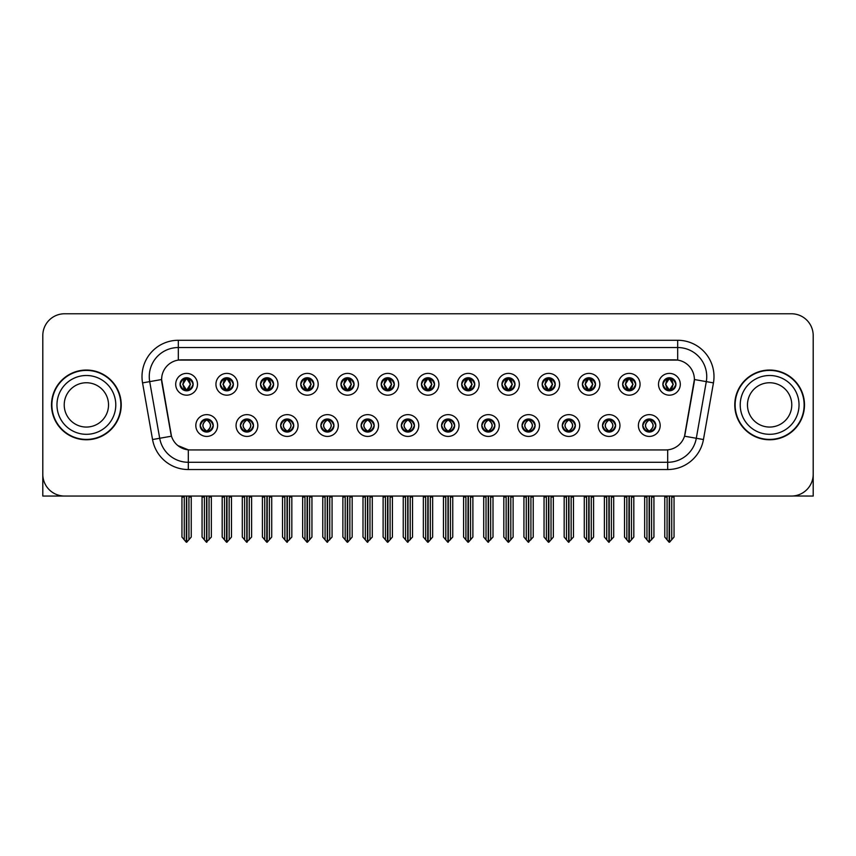 <?xml version="1.0" encoding="UTF-8"?>
<svg xmlns="http://www.w3.org/2000/svg" width="856" height="856" viewBox="0 0 856 856"><rect width="100%" height="100%" fill="white"/><g stroke="black" fill="none" stroke-linecap="round" stroke-linejoin="round"><path stroke-width="1.28" d="M401.346 425.528A6.538 6.538 0 0 0 407.884 432.066A6.538 6.538 0 0 0 414.422 425.528A6.538 6.538 0 0 0 407.884 418.991A6.538 6.538 0 0 0 401.346 425.528L401.411 425.528C402.641 429.049 404.342 430.814 406.504 430.814L407.274 430.814C402.951 427.294 402.951 423.774 407.274 420.253L406.504 420.253C404.385 420.21 402.684 421.965 401.411 425.528M396.991 425.528A10.893 10.893 0 0 0 407.884 436.421A10.893 10.893 0 0 0 418.777 425.528A10.893 10.893 0 0 0 407.884 414.636A10.893 10.893 0 0 0 396.991 425.528M441.578 425.528A6.538 6.538 0 0 0 448.116 432.066A6.538 6.538 0 0 0 454.654 425.528A6.538 6.538 0 0 0 448.116 418.991A6.538 6.538 0 0 0 441.578 425.528L441.643 425.528C442.884 429.049 444.574 430.814 446.736 430.814L447.506 430.814C443.183 427.294 443.183 423.774 447.506 420.253L446.736 420.253C444.617 420.21 442.916 421.965 441.643 425.528M437.223 425.528A10.893 10.893 0 0 0 448.116 436.421A10.893 10.893 0 0 0 459.009 425.528A10.893 10.893 0 0 0 448.116 414.636A10.893 10.893 0 0 0 437.223 425.528M481.81 425.528A6.538 6.538 0 0 0 488.348 432.066A6.538 6.538 0 0 0 494.886 425.528A6.538 6.538 0 0 0 488.348 418.991A6.538 6.538 0 0 0 481.81 425.528L481.875 425.528C483.116 429.049 484.817 430.814 486.968 430.814L487.749 430.814C483.415 427.294 483.415 423.774 487.749 420.253L486.968 420.253C484.849 420.21 483.148 421.965 481.875 425.528M477.455 425.528A10.893 10.893 0 0 0 488.348 436.421A10.893 10.893 0 0 0 499.241 425.528A10.893 10.893 0 0 0 488.348 414.636A10.893 10.893 0 0 0 477.455 425.528M260.524 384.28A6.538 6.538 0 0 0 267.061 390.817A6.538 6.538 0 0 0 273.599 384.28A6.538 6.538 0 0 0 267.061 377.742A6.538 6.538 0 0 0 260.524 384.28L260.588 384.28C261.947 387.929 263.637 389.694 265.681 389.555L265.232 390.561M256.169 384.28A10.893 10.893 0 0 0 267.061 395.172A10.893 10.893 0 0 0 277.954 384.28A10.893 10.893 0 0 0 267.061 373.387A10.893 10.893 0 0 0 256.169 384.28M381.23 384.28A6.538 6.538 0 0 0 387.768 390.817A6.538 6.538 0 0 0 394.306 384.28A6.538 6.538 0 0 0 387.768 377.742A6.538 6.538 0 0 0 381.23 384.28L381.295 384.28C382.643 387.929 384.344 389.694 386.388 389.555L385.938 390.561M376.875 384.28A10.893 10.893 0 0 0 387.768 395.172A10.893 10.893 0 0 0 398.661 384.28A10.893 10.893 0 0 0 387.768 373.387A10.893 10.893 0 0 0 376.875 384.28M200.176 425.528A6.538 6.538 0 0 0 206.713 432.066A6.538 6.538 0 0 0 213.251 425.528A6.538 6.538 0 0 0 206.713 418.991A6.538 6.538 0 0 0 200.176 425.528L200.24 425.528C201.481 429.049 203.172 430.814 205.333 430.814L206.103 430.814C201.781 427.294 201.781 423.774 206.103 420.253L205.333 420.253C203.214 420.21 201.513 421.965 200.24 425.528M195.821 425.528A10.893 10.893 0 0 0 206.713 436.421A10.893 10.893 0 0 0 217.606 425.528A10.893 10.893 0 0 0 206.713 414.636A10.893 10.893 0 0 0 195.821 425.528M340.998 384.28A6.538 6.538 0 0 0 347.536 390.817A6.538 6.538 0 0 0 354.063 384.28A6.538 6.538 0 0 0 347.536 377.742A6.538 6.538 0 0 0 340.998 384.28L341.052 384.28C342.411 387.929 344.112 389.694 346.145 389.555L345.706 390.561M336.643 384.28A10.893 10.893 0 0 0 347.536 395.172A10.893 10.893 0 0 0 358.429 384.28A10.893 10.893 0 0 0 347.536 373.387A10.893 10.893 0 0 0 336.643 384.28M220.292 384.28A6.538 6.538 0 0 0 226.829 390.817A6.538 6.538 0 0 0 233.367 384.28A6.538 6.538 0 0 0 226.829 377.742A6.538 6.538 0 0 0 220.292 384.28L220.356 384.28C221.704 387.929 223.405 389.694 225.449 389.555L225 390.561M215.937 384.28A10.893 10.893 0 0 0 226.829 395.172A10.893 10.893 0 0 0 237.722 384.28A10.893 10.893 0 0 0 226.829 373.387A10.893 10.893 0 0 0 215.937 384.28M602.517 425.528A6.538 6.538 0 0 0 609.055 432.066A6.538 6.538 0 0 0 615.592 425.528A6.538 6.538 0 0 0 609.055 418.991A6.538 6.538 0 0 0 602.517 425.528L602.581 425.528C603.812 429.049 605.513 430.814 607.674 430.814L608.445 430.814C604.122 427.294 604.122 423.774 608.445 420.253L607.674 420.253C605.556 420.21 603.855 421.965 602.581 425.528M598.162 425.528A10.893 10.893 0 0 0 609.055 436.421A10.893 10.893 0 0 0 619.947 425.528A10.893 10.893 0 0 0 609.055 414.636A10.893 10.893 0 0 0 598.162 425.528M542.169 384.28A6.538 6.538 0 0 0 548.707 390.817A6.538 6.538 0 0 0 555.234 384.28A6.538 6.538 0 0 0 548.707 377.742A6.538 6.538 0 0 0 542.169 384.28L542.223 384.28C543.581 387.929 545.272 389.694 547.316 389.555L546.877 390.561M537.803 384.28A10.893 10.893 0 0 0 548.707 395.172A10.893 10.893 0 0 0 559.599 384.28A10.893 10.893 0 0 0 548.707 373.387A10.893 10.893 0 0 0 537.803 384.28M280.65 425.528A6.538 6.538 0 0 0 287.177 432.066A6.538 6.538 0 0 0 293.715 425.528A6.538 6.538 0 0 0 287.177 418.991A6.538 6.538 0 0 0 280.65 425.528L280.704 425.528C281.945 429.049 283.646 430.814 285.797 430.814L286.578 430.814C282.245 427.294 282.245 423.774 286.578 420.253L285.797 420.253C283.678 420.21 281.988 421.965 280.704 425.528M276.285 425.528A10.893 10.893 0 0 0 287.177 436.421A10.893 10.893 0 0 0 298.07 425.528A10.893 10.893 0 0 0 287.177 414.636A10.893 10.893 0 0 0 276.285 425.528M622.633 384.28A6.538 6.538 0 0 0 629.171 390.817A6.538 6.538 0 0 0 635.708 384.28A6.538 6.538 0 0 0 629.171 377.742A6.538 6.538 0 0 0 622.633 384.28L622.697 384.28C624.045 387.929 625.747 389.694 627.79 389.555L627.341 390.561M618.278 384.28A10.893 10.893 0 0 0 629.171 395.172A10.893 10.893 0 0 0 640.063 384.28A10.893 10.893 0 0 0 629.171 373.387A10.893 10.893 0 0 0 618.278 384.28M300.766 384.28A6.538 6.538 0 0 0 307.293 390.817A6.538 6.538 0 0 0 313.831 384.28A6.538 6.538 0 0 0 307.293 377.742A6.538 6.538 0 0 0 300.766 384.28L300.82 384.28C302.179 387.929 303.869 389.694 305.913 389.555L305.474 390.561M296.401 384.28A10.893 10.893 0 0 0 307.293 395.172A10.893 10.893 0 0 0 318.197 384.28A10.893 10.893 0 0 0 307.293 373.387A10.893 10.893 0 0 0 296.401 384.28M501.937 384.28A6.538 6.538 0 0 0 508.464 390.817A6.538 6.538 0 0 0 515.002 384.28A6.538 6.538 0 0 0 508.464 377.742A6.538 6.538 0 0 0 501.937 384.28L501.99 384.28C503.349 387.929 505.04 389.694 507.084 389.555L506.645 390.561M497.571 384.28A10.893 10.893 0 0 0 508.464 395.172A10.893 10.893 0 0 0 519.357 384.28A10.893 10.893 0 0 0 508.464 373.387A10.893 10.893 0 0 0 497.571 384.28M240.408 425.528A6.538 6.538 0 0 0 246.945 432.066A6.538 6.538 0 0 0 253.483 425.528A6.538 6.538 0 0 0 246.945 418.991A6.538 6.538 0 0 0 240.408 425.528L240.472 425.528C241.713 429.049 243.404 430.814 245.565 430.814L246.335 430.814C242.013 427.294 242.013 423.774 246.335 420.253L245.565 420.253C243.446 420.21 241.745 421.965 240.472 425.528M236.053 425.528A10.893 10.893 0 0 0 246.945 436.421A10.893 10.893 0 0 0 257.838 425.528A10.893 10.893 0 0 0 246.945 414.636A10.893 10.893 0 0 0 236.053 425.528M421.462 384.28A6.538 6.538 0 0 0 428 390.817A6.538 6.538 0 0 0 434.538 384.28A6.538 6.538 0 0 0 428 377.742A6.538 6.538 0 0 0 421.462 384.28L421.526 384.28C422.875 387.929 424.576 389.694 426.62 389.555L426.17 390.561M417.107 384.28A10.893 10.893 0 0 0 428 395.172A10.893 10.893 0 0 0 438.893 384.28A10.893 10.893 0 0 0 428 373.387A10.893 10.893 0 0 0 417.107 384.28M361.114 425.528A6.538 6.538 0 0 0 367.652 432.066A6.538 6.538 0 0 0 374.19 425.528A6.538 6.538 0 0 0 367.652 418.991A6.538 6.538 0 0 0 361.114 425.528L361.168 425.528C362.409 429.049 364.11 430.814 366.272 430.814L367.042 430.814C362.719 427.294 362.719 423.774 367.042 420.253L366.272 420.253C364.153 420.21 362.452 421.965 361.168 425.528M356.759 425.528A10.893 10.893 0 0 0 367.652 436.421A10.893 10.893 0 0 0 378.545 425.528A10.893 10.893 0 0 0 367.652 414.636A10.893 10.893 0 0 0 356.759 425.528M461.694 384.28A6.538 6.538 0 0 0 468.232 390.817A6.538 6.538 0 0 0 474.77 384.28A6.538 6.538 0 0 0 468.232 377.742A6.538 6.538 0 0 0 461.694 384.28L461.759 384.28C463.107 387.929 464.808 389.694 466.852 389.555L466.402 390.561M457.339 384.28A10.893 10.893 0 0 0 468.232 395.172A10.893 10.893 0 0 0 479.125 384.28A10.893 10.893 0 0 0 468.232 373.387A10.893 10.893 0 0 0 457.339 384.28M582.401 384.28A6.538 6.538 0 0 0 588.939 390.817A6.538 6.538 0 0 0 595.476 384.28A6.538 6.538 0 0 0 588.939 377.742A6.538 6.538 0 0 0 582.401 384.28L582.465 384.28C583.813 387.929 585.515 389.694 587.548 389.555L587.109 390.561M578.046 384.28A10.893 10.893 0 0 0 588.939 395.172A10.893 10.893 0 0 0 599.831 384.28A10.893 10.893 0 0 0 588.939 373.387A10.893 10.893 0 0 0 578.046 384.28M320.882 425.528A6.538 6.538 0 0 0 327.42 432.066A6.538 6.538 0 0 0 333.947 425.528A6.538 6.538 0 0 0 327.42 418.991A6.538 6.538 0 0 0 320.882 425.528L320.936 425.528C322.177 429.049 323.878 430.814 326.029 430.814L326.81 430.814C322.487 427.294 322.487 423.774 326.81 420.253L326.029 420.253C323.91 420.21 322.22 421.965 320.936 425.528M316.517 425.528A10.893 10.893 0 0 0 327.42 436.421A10.893 10.893 0 0 0 338.313 425.528A10.893 10.893 0 0 0 327.42 414.636A10.893 10.893 0 0 0 316.517 425.528M662.865 384.28A6.538 6.538 0 0 0 669.403 390.817A6.538 6.538 0 0 0 675.94 384.28A6.538 6.538 0 0 0 669.403 377.742A6.538 6.538 0 0 0 662.865 384.28L662.929 384.28C664.277 387.929 665.979 389.694 668.022 389.555L667.573 390.561M658.51 384.28A10.893 10.893 0 0 0 669.403 395.172A10.893 10.893 0 0 0 680.295 384.28A10.893 10.893 0 0 0 669.403 373.387A10.893 10.893 0 0 0 658.51 384.28M522.053 425.528A6.538 6.538 0 0 0 528.58 432.066A6.538 6.538 0 0 0 535.118 425.528A6.538 6.538 0 0 0 528.58 418.991A6.538 6.538 0 0 0 522.053 425.528L522.106 425.528C523.348 429.049 525.049 430.814 527.2 430.814L527.981 430.814C523.658 427.294 523.658 423.774 527.981 420.253L527.2 420.253C525.081 420.21 523.39 421.965 522.106 425.528M517.687 425.528A10.893 10.893 0 0 0 528.58 436.421A10.893 10.893 0 0 0 539.483 425.528A10.893 10.893 0 0 0 528.58 414.636A10.893 10.893 0 0 0 517.687 425.528M562.285 425.528A6.538 6.538 0 0 0 568.823 432.066A6.538 6.538 0 0 0 575.35 425.528A6.538 6.538 0 0 0 568.823 418.991A6.538 6.538 0 0 0 562.285 425.528L562.338 425.528C563.58 429.049 565.281 430.814 567.442 430.814L568.213 430.814C563.89 427.294 563.89 423.774 568.213 420.253L567.442 420.253C565.324 420.21 563.623 421.965 562.338 425.528M557.93 425.528A10.893 10.893 0 0 0 568.823 436.421A10.893 10.893 0 0 0 579.715 425.528A10.893 10.893 0 0 0 568.823 414.636A10.893 10.893 0 0 0 557.93 425.528M180.06 384.28A6.538 6.538 0 0 0 186.597 390.817A6.538 6.538 0 0 0 193.135 384.28A6.538 6.538 0 0 0 186.597 377.742A6.538 6.538 0 0 0 180.06 384.28L180.124 384.28C181.472 387.929 183.173 389.694 185.217 389.555L184.768 390.561M175.705 384.28A10.893 10.893 0 0 0 186.597 395.172A10.893 10.893 0 0 0 197.49 384.28A10.893 10.893 0 0 0 186.597 373.387A10.893 10.893 0 0 0 175.705 384.28M642.749 425.528A6.538 6.538 0 0 0 649.287 432.066A6.538 6.538 0 0 0 655.824 425.528A6.538 6.538 0 0 0 649.287 418.991A6.538 6.538 0 0 0 642.749 425.528L642.813 425.528C644.054 429.049 645.745 430.814 647.906 430.814L648.677 430.814C644.354 427.294 644.354 423.774 648.677 420.253L647.906 420.253C645.788 420.21 644.087 421.965 642.813 425.528M638.394 425.528A10.893 10.893 0 0 0 649.287 436.421A10.893 10.893 0 0 0 660.179 425.528A10.893 10.893 0 0 0 649.287 414.636A10.893 10.893 0 0 0 638.394 425.528M161.613 379.486A19.613 19.613 0 0 0 161.912 382.889L170.879 433.725A19.613 19.613 0 0 0 190.182 449.935L665.818 449.935A19.613 19.613 0 0 0 685.121 433.725L694.088 382.889A19.613 19.613 0 0 0 674.774 359.873L181.226 359.873A19.613 19.613 0 0 0 161.613 379.486L161.827 376.587M792.87 495.999L813.2 496.052L813.2 335.552A21.785 21.785 0 0 0 791.415 313.767L64.585 313.767A21.785 21.785 0 0 0 42.8 335.552L42.8 496.052L109.611 496.052M746.389 496.052L792.87 496.052M51.51 404.909A34.861 34.861 0 0 0 86.37 439.77A34.861 34.861 0 0 0 121.231 404.909A34.861 34.861 0 0 0 86.37 370.049A34.861 34.861 0 0 0 51.51 404.909M734.769 404.909A34.861 34.861 0 0 0 769.63 439.77A34.861 34.861 0 0 0 804.49 404.909A34.861 34.861 0 0 0 769.63 370.049A34.861 34.861 0 0 0 734.769 404.909M178.316 340.271L178.316 360.098L677.685 360.098L677.685 347.536A29.05 29.05 0 0 1 706.296 381.626L696.303 438.272A29.05 29.05 0 0 1 667.691 462.283L188.309 462.283A29.05 29.05 0 0 1 159.698 438.272L149.704 381.626A29.05 29.05 0 0 1 178.316 347.536L677.685 347.536L677.685 340.271A36.316 36.316 0 0 1 713.444 382.889L703.45 439.535A36.316 36.316 0 0 1 667.691 469.537L188.309 469.537A36.316 36.316 0 0 1 152.55 439.535L142.556 382.889A36.316 36.316 0 0 1 178.316 340.271L677.685 340.271M665.818 449.935L190.182 449.935M188.309 469.537L188.309 449.839L177.834 445.559M706.296 381.626L694.387 379.529L684.522 436.196L696.303 438.272L706.296 381.626L713.444 382.889M152.55 439.535L171.478 436.196L161.613 379.529L149.704 381.626A29.05 29.05 0 0 1 149.265 376.587M685.121 433.725L685.003 434.345M170.997 434.345L170.879 433.725M791.415 313.767L64.585 313.767M42.8 335.552L42.8 474.267A21.785 21.785 0 0 0 64.585 496.052L791.415 496.052A21.785 21.785 0 0 0 813.2 474.267L813.2 335.552M650.41 431.97L649.897 430.814L650.667 430.814C652.786 430.857 654.487 429.091 655.76 425.518C654.519 422.008 652.818 420.253 650.667 420.253L651.116 419.258M650.41 419.087L649.897 420.253L650.667 420.253M648.891 430.814L648.345 432.002L648.902 430.814C644.301 427.294 644.301 423.774 648.902 420.253L648.345 419.065L648.902 420.253C644.461 423.774 644.461 427.294 648.891 430.814M648.677 420.253L648.163 419.087M649.897 420.253L650.228 419.065L649.672 420.253C654.273 423.774 654.273 427.294 649.672 430.814L650.218 432.002L649.683 430.814C654.112 427.294 654.112 423.774 649.683 420.253L649.897 420.253C654.219 423.774 654.219 427.294 649.897 430.814L649.897 430.814M644.643 496.052L644.643 497.069L646.965 497.069L646.965 539.826L648.987 542.233L653.931 537.054L653.931 497.069L651.609 497.069L651.609 539.826M649.437 496.052L649.437 542.233M649.137 542.233L649.137 496.052M644.643 497.069L644.643 537.054L646.965 539.826M664.759 496.052L664.759 497.069L667.081 497.069L667.081 539.826L669.103 542.233L669.264 496.052M669.553 496.052L669.553 542.233L674.047 537.054L674.047 497.069L671.725 497.069L671.725 539.826M664.759 497.069L664.759 537.054L667.081 539.826M668.279 390.721L668.793 389.555L668.022 389.555M668.279 377.838L668.793 379.005L668.022 379.005C665.915 378.962 664.213 380.727 662.929 384.28M675.94 384.28L675.876 384.28C674.624 380.77 672.923 379.005 670.783 379.005L670.013 379.005L673.308 384.28L670.013 389.555L671.232 390.561M675.876 384.28C674.571 387.864 672.87 389.63 670.783 389.555M668.793 389.555L665.626 384.28L669.007 379.005C664.952 379.144 664.823 388.881 669.018 389.555L665.497 384.28L668.793 379.005M669.799 379.005L670.344 377.806L669.788 379.005C673.854 379.144 673.982 388.881 669.788 389.555L670.334 390.753L669.799 389.555L673.18 384.28L669.799 379.005M610.178 431.97L609.665 430.814L610.435 430.814C612.554 430.857 614.255 429.091 615.528 425.518C614.287 422.008 612.586 420.253 610.435 420.253L610.874 419.258M610.178 419.087L609.665 420.253L610.435 420.253M608.659 430.814L608.113 432.002L608.67 430.814C604.068 427.294 604.068 423.774 608.67 420.253L608.113 419.065L608.67 420.253C604.218 423.774 604.218 427.294 608.659 430.814M608.445 420.253L607.931 419.087M609.665 420.253L609.986 419.065L609.44 420.253C614.041 423.774 614.041 427.294 609.44 430.814L609.986 432.002L609.451 430.814C613.88 427.294 613.88 423.774 609.451 420.253L609.665 420.253C613.987 423.774 613.987 427.294 609.665 430.814L609.665 430.814M604.4 496.052L604.4 497.069L606.733 497.069L606.733 539.826L608.755 542.233L613.698 537.054L613.698 497.069L611.377 497.069L611.377 539.826M609.194 496.052L609.194 542.233M608.905 542.233L608.905 496.052M604.4 497.069L604.4 537.054L606.733 539.826M569.946 431.97L569.422 430.814L570.203 430.814C572.322 430.857 574.023 429.091 575.296 425.518C574.044 422.008 572.354 420.253 570.203 420.253L570.642 419.258M569.946 419.087L569.422 420.253L570.203 420.253M568.427 430.814L567.881 432.002L568.427 430.814C563.837 427.294 563.837 423.774 568.427 420.253L567.881 419.065L568.427 420.253C563.986 423.774 563.986 427.294 568.427 430.814M568.213 420.253L567.699 419.087M569.422 420.253L569.754 419.065L569.422 420.253C573.755 423.774 573.755 427.294 569.422 430.814L569.754 432.002L569.208 430.814C573.648 427.294 573.648 423.774 569.208 420.253C573.798 423.774 573.798 427.294 569.208 430.814L569.422 430.814M564.168 496.052L564.168 497.069L566.49 497.069L566.49 539.826L568.523 542.233L573.467 537.054L573.467 497.069L571.145 497.069L571.145 539.826M568.962 496.052L568.962 542.233M568.673 542.233L568.673 496.052M564.168 497.069L564.168 537.054L566.49 539.826M529.714 431.97L529.19 430.814L529.971 430.814C532.09 430.857 533.78 429.091 535.064 425.518C533.812 422.008 532.122 420.253 529.971 420.253L530.41 419.258M529.714 419.087L529.19 420.253L529.971 420.253M528.195 430.814L527.649 432.002L528.195 430.814C523.605 427.294 523.605 423.774 528.195 420.253L527.649 419.065L528.195 420.253C523.754 423.774 523.754 427.294 528.195 430.814M527.981 420.253L527.457 419.087M529.19 420.253L529.522 419.065L529.19 420.253C533.513 423.774 533.513 427.294 529.19 430.814L529.522 432.002L528.976 430.814C533.416 427.294 533.416 423.774 528.976 420.253C533.566 423.774 533.566 427.294 528.976 430.814L529.19 430.814M523.936 496.052L523.936 497.069L526.258 497.069L526.258 539.826L528.291 542.233L533.235 537.054L533.235 497.069L530.913 497.069L530.913 539.826M528.73 496.052L528.73 542.233M528.441 542.233L528.441 496.052M523.936 497.069L523.936 537.054L526.258 539.826M624.527 496.052L624.527 497.069L626.849 497.069L626.849 539.826L628.871 542.233L629.021 496.052M629.31 496.052L629.31 542.233L633.815 537.054L633.815 497.069L631.493 497.069L631.493 539.826M624.527 497.069L624.527 537.054L626.849 539.826M628.047 390.721L628.561 389.555L627.79 389.555M628.047 377.838L628.561 379.005L627.79 379.005C625.683 378.962 623.981 380.727 622.697 384.28M635.708 384.28L635.644 384.28C634.382 380.77 632.691 379.005 630.551 379.005L629.781 379.005L633.076 384.28L629.781 389.555L631 390.561M635.644 384.28C634.339 387.864 632.638 389.63 630.551 389.555M628.561 389.555L625.394 384.28L628.775 379.005C624.72 379.144 624.591 388.881 628.785 389.555L625.265 384.28L628.561 379.005M629.567 379.005L630.112 377.806L629.556 379.005C633.622 379.144 633.75 388.881 629.556 389.555L630.102 390.753L629.567 389.555L632.948 384.28L629.567 379.005M584.284 496.052L584.284 497.069L586.617 497.069L586.617 539.826L588.639 542.233L588.789 496.052M589.078 496.052L589.078 542.233L593.582 537.054L593.582 497.069L591.261 497.069L591.261 539.826M584.284 497.069L584.284 537.054L586.617 539.826M587.805 390.721L588.329 389.555L587.548 389.555M587.805 377.838L588.329 379.005L587.548 379.005C585.451 378.962 583.749 380.727 582.465 384.28M595.476 384.28L595.412 384.28C594.15 380.77 592.459 379.005 590.319 379.005L589.549 379.005L592.844 384.28L589.549 389.555L590.768 390.561M595.412 384.28C594.107 387.864 592.405 389.63 590.319 389.555M588.329 389.555L585.162 384.28L588.543 379.005C584.488 379.144 584.359 388.881 588.543 389.555L585.033 384.28L588.329 379.005M589.335 379.005L589.87 377.806L589.324 379.005C593.379 379.144 593.508 388.881 589.324 389.555L589.87 390.753L589.335 389.555L592.716 384.28L589.335 379.005M544.052 496.052L544.052 497.069L546.374 497.069L546.374 539.826L548.407 542.233L548.557 496.052M548.846 496.052L548.846 542.233L553.351 537.054L553.351 497.069L551.029 497.069L551.029 539.826M544.052 497.069L544.052 537.054L546.374 539.826M547.572 390.721L548.097 389.555L547.316 389.555M547.572 377.838L548.097 379.005L547.316 379.005C545.219 378.962 543.517 380.727 542.223 384.28M555.234 384.28L555.18 384.28C553.918 380.77 552.216 379.005 550.087 379.005L549.317 379.005L552.612 384.28L549.317 389.555L550.526 390.561M555.18 384.28C553.864 387.864 552.173 389.63 550.087 389.555M548.097 389.555L544.93 384.28L548.311 379.005C544.255 379.144 544.127 388.881 548.311 389.555L544.801 384.28L548.097 379.005M549.092 379.005L549.092 379.005C553.147 379.144 553.276 388.881 549.092 389.555L549.638 390.753L549.092 389.555L552.473 384.28L549.092 379.005L549.638 377.806L549.092 379.005M503.82 496.052L503.82 497.069L506.142 497.069L506.142 539.826L508.175 542.233L508.325 496.052M508.614 496.052L508.614 542.233L513.119 537.054L513.119 497.069L510.797 497.069L510.797 539.826M503.82 497.069L503.82 537.054L506.142 539.826M507.341 390.721L507.854 389.555L507.084 389.555M507.341 377.838L507.854 379.005L507.084 379.005C504.976 378.962 503.285 380.727 501.99 384.28M515.002 384.28L514.948 384.28C513.686 380.77 511.984 379.005 509.855 379.005L509.074 379.005L512.37 384.28L509.074 389.555L510.294 390.561M514.948 384.28C513.632 387.864 511.942 389.63 509.855 389.555M507.854 389.555L504.687 384.28L508.068 379.005C504.024 379.144 503.895 388.881 508.079 389.555L504.559 384.28L507.854 379.005M508.86 379.005L508.86 379.005C512.915 379.144 513.044 388.881 508.86 389.555L509.406 390.753L508.86 389.555L512.241 384.28L508.86 379.005L509.406 377.806L508.86 379.005M108.53 404.909A22.149 22.149 0 0 0 86.37 382.75A22.149 22.149 0 0 0 64.221 404.909A22.149 22.149 0 0 0 86.37 427.058A22.149 22.149 0 0 0 108.53 404.909A22.149 22.149 0 0 1 86.37 427.058A22.149 22.149 0 0 1 64.221 404.909M51.874 404.909A34.497 34.497 0 0 1 86.37 370.413A34.497 34.497 0 0 1 120.867 404.909A34.497 34.497 0 0 1 86.37 439.406A34.497 34.497 0 0 1 51.874 404.909M791.779 404.909A22.149 22.149 0 0 0 769.63 382.75A22.149 22.149 0 0 0 747.47 404.909A22.149 22.149 0 0 0 769.63 427.058A22.149 22.149 0 0 0 791.779 404.909A22.149 22.149 0 0 1 769.63 427.058A22.149 22.149 0 0 1 747.47 404.909M735.133 404.909A34.497 34.497 0 0 1 769.63 370.413A34.497 34.497 0 0 1 804.126 404.909A34.497 34.497 0 0 1 769.63 439.406A34.497 34.497 0 0 1 735.133 404.909M489.471 431.97L488.958 430.814L489.728 430.814C491.847 430.857 493.548 429.091 494.832 425.518C493.58 422.008 491.879 420.253 489.728 420.253L490.178 419.258M489.471 419.087L488.958 420.253L489.728 420.253M487.963 430.814L487.417 432.002L487.963 430.814C483.373 427.294 483.373 423.774 487.963 420.253L487.417 419.065L487.963 420.253C483.522 423.774 483.522 427.294 487.963 430.814M487.749 420.253L487.225 419.087M488.958 420.253C493.281 423.774 493.281 427.294 488.958 430.814L488.744 430.814C493.184 427.294 493.184 423.774 488.744 420.253L489.29 419.065M488.958 430.814L489.29 432.002M483.704 496.052L483.704 497.069L486.026 497.069L486.026 539.826L488.048 542.233L493.003 537.054L493.003 497.069L490.67 497.069L490.67 539.826M488.498 496.052L488.498 542.233M488.209 542.233L488.209 496.052M483.704 497.069L483.704 537.054L486.026 539.826M449.24 431.97L448.726 430.814L449.496 430.814C451.615 430.857 453.316 429.091 454.59 425.518C453.348 422.008 451.647 420.253 449.496 420.253L449.946 419.258M449.24 419.087L448.726 420.253L449.496 420.253M447.72 430.814L447.185 432.002L447.731 430.814C443.13 427.294 443.13 423.774 447.731 420.253L447.185 419.065L447.731 420.253C443.29 423.774 443.29 427.294 447.72 430.814M447.506 420.253L446.993 419.087M448.726 420.253C453.049 423.774 453.049 427.294 448.726 430.814L448.512 430.814C452.942 427.294 452.942 423.774 448.512 420.253L449.058 419.065M448.726 430.814L449.058 432.002M443.472 496.052L443.472 497.069L445.794 497.069L445.794 539.826L447.816 542.233L452.76 537.054L452.76 497.069L450.438 497.069L450.438 539.826M448.266 496.052L448.266 542.233M447.977 542.233L447.977 496.052M443.472 497.069L443.472 537.054L445.794 539.826M409.008 431.97L408.494 430.814L409.264 430.814C411.383 430.857 413.084 429.091 414.358 425.518C413.116 422.008 411.415 420.253 409.264 420.253L409.714 419.258M409.008 419.087L408.494 420.253L409.264 420.253M406.76 419.087L407.488 420.253C403.058 423.774 403.058 427.294 407.488 430.814L406.942 432.002M407.274 420.253L406.942 419.065M408.494 420.253L408.815 419.065L408.494 420.253C412.817 423.774 412.817 427.294 408.494 430.814L408.815 432.002L408.269 430.814C412.71 427.294 412.71 423.774 408.28 420.253C412.87 423.774 412.87 427.294 408.269 430.814L408.494 430.814M403.24 496.052L403.24 497.069L405.562 497.069L405.562 539.826L407.584 542.233L412.528 537.054L412.528 497.069L410.206 497.069L410.206 539.826M408.023 496.052L408.023 542.233M407.734 542.233L407.734 496.052M403.24 497.069L403.24 537.054L405.562 539.826M463.588 496.052L463.588 497.069L465.91 497.069L465.91 539.826L467.932 542.233L468.093 496.052M468.382 496.052L468.382 542.233L472.887 537.054L472.887 497.069L470.554 497.069L470.554 539.826M463.588 497.069L463.588 537.054L465.91 539.826M467.109 390.721L467.622 389.555L466.852 389.555M467.109 377.838L467.622 379.005L466.852 379.005C464.744 378.962 463.053 380.727 461.759 384.28M474.77 384.28L474.706 384.28C473.454 380.77 471.752 379.005 469.612 379.005L468.842 379.005L472.138 384.28L468.842 389.555L470.062 390.561M474.706 384.28C473.4 387.864 471.699 389.63 469.612 389.555M467.622 389.555L464.455 384.28L467.836 379.005C463.792 379.144 463.652 388.881 467.847 389.555L464.327 384.28L467.622 379.005M469.174 377.806L468.628 379.005C472.683 379.144 472.812 388.881 468.628 389.555L469.163 390.753M423.356 496.052L423.356 497.069L425.678 497.069L425.678 539.826L427.7 542.233L427.85 496.052M428.15 496.052L428.15 542.233L432.644 537.054L432.644 497.069L430.322 497.069L430.322 539.826M423.356 497.069L423.356 537.054L425.678 539.826M426.877 390.721L427.39 389.555L426.62 389.555M426.877 377.838L427.39 379.005L426.62 379.005C424.512 378.962 422.81 380.727 421.526 384.28M434.538 384.28L434.474 384.28C433.222 380.77 431.52 379.005 429.38 379.005L428.61 379.005L431.906 384.28L428.61 389.555L429.83 390.561M434.474 384.28C433.168 387.864 431.467 389.63 429.38 389.555M427.39 389.555L424.223 384.28L427.604 379.005C423.549 379.144 423.42 388.881 427.615 389.555L424.095 384.28L427.39 379.005M428.942 377.806L428.396 379.005C432.451 379.144 432.58 388.881 428.385 389.555L428.931 390.753M383.114 496.052L383.114 497.069L385.446 497.069L385.446 539.826L387.468 542.233L387.618 496.052M387.907 496.052L387.907 542.233L392.412 537.054L392.412 497.069L390.09 497.069L390.09 539.826M383.114 497.069L383.114 537.054L385.446 539.826M386.645 390.721L387.158 389.555L386.388 389.555M386.645 377.838L387.158 379.005L386.388 379.005C384.28 378.962 382.579 380.727 381.295 384.28M394.306 384.28L394.242 384.28C392.979 380.77 391.288 379.005 389.148 379.005L388.378 379.005L391.674 384.28L388.378 389.555L389.598 390.561M394.242 384.28C392.936 387.864 391.235 389.63 389.148 389.555M387.158 389.555L383.991 384.28L387.372 379.005C383.317 379.144 383.188 388.881 387.372 389.555L383.863 384.28L387.158 379.005M388.71 377.806L388.164 379.005C392.209 379.144 392.348 388.881 388.153 389.555L388.699 390.753M368.776 431.97L368.251 430.814L369.032 430.814C371.151 430.857 372.852 429.091 374.125 425.518C372.884 422.008 371.183 420.253 369.032 420.253L369.471 419.258M368.776 419.087L368.251 420.253L369.032 420.253M366.529 419.087L367.256 420.253C362.816 423.774 362.816 427.294 367.256 430.814L366.71 432.002M367.042 420.253L366.71 419.065M368.251 420.253L368.583 419.065L368.251 420.253C372.585 423.774 372.585 427.294 368.251 430.814L368.583 432.002L368.037 430.814C372.478 427.294 372.478 423.774 368.037 420.253C372.627 423.774 372.627 427.294 368.037 430.814L368.251 430.814M362.998 496.052L362.998 497.069L365.33 497.069L365.33 539.826L367.352 542.233L372.296 537.054L372.296 497.069L369.974 497.069L369.974 539.826M367.791 496.052L367.791 542.233M367.502 542.233L367.502 496.052M362.998 497.069L362.998 537.054L365.33 539.826M328.544 431.97L328.019 430.814L328.8 430.814C330.919 430.857 332.61 429.091 333.894 425.518C332.642 422.008 330.951 420.253 328.8 420.253L329.239 419.258M328.544 419.087L328.019 420.253L328.8 420.253M327.024 430.814L326.478 432.002L327.024 430.814C322.434 427.294 322.434 423.774 327.024 420.253L326.478 419.065L327.024 420.253C322.584 423.774 322.584 427.294 327.024 430.814M326.81 420.253L326.286 419.087M328.019 420.253L328.351 419.065L328.019 420.253C332.342 423.774 332.342 427.294 328.019 430.814L328.351 432.002L327.805 430.814C332.246 427.294 332.246 423.774 327.805 420.253C332.395 423.774 332.395 427.294 327.805 430.814L328.019 430.814M322.765 496.052L322.765 497.069L325.087 497.069L325.087 539.826L327.12 542.233L332.064 537.054L332.064 497.069L329.742 497.069L329.742 539.826M327.559 496.052L327.559 542.233M327.27 542.233L327.27 496.052M322.765 497.069L322.765 537.054L325.087 539.826M288.301 431.97L287.787 430.814L288.558 430.814C290.687 430.857 292.377 429.091 293.661 425.518C292.41 422.008 290.708 420.253 288.558 420.253L289.007 419.258M288.301 419.087L287.787 420.253L288.558 420.253M286.792 430.814L286.246 432.002L286.792 430.814C282.202 427.294 282.202 423.774 286.792 420.253L286.246 419.065L286.792 420.253C282.352 423.774 282.352 427.294 286.792 430.814M286.578 420.253L286.054 419.087M287.787 420.253L288.119 419.065L287.787 420.253C292.11 423.774 292.11 427.294 287.787 430.814L288.119 432.002L287.573 430.814C292.014 427.294 292.014 423.774 287.573 420.253C292.164 423.774 292.164 427.294 287.573 430.814L287.787 430.814M282.534 496.052L282.534 497.069L284.855 497.069L284.855 539.826L286.888 542.233L291.832 537.054L291.832 497.069L289.51 497.069L289.51 539.826M287.327 496.052L287.327 542.233M287.038 542.233L287.038 496.052M282.534 497.069L282.534 537.054L284.855 539.826M248.069 431.97L247.555 430.814L248.326 430.814C250.444 430.857 252.146 429.091 253.419 425.518C252.178 422.008 250.476 420.253 248.326 420.253L248.775 419.258M248.069 419.087L247.555 420.253L248.326 420.253M246.549 430.814L246.014 432.002L246.56 430.814C241.959 427.294 241.959 423.774 246.56 420.253L246.014 419.065L246.549 420.253C242.12 423.774 242.12 427.294 246.549 430.814M246.335 420.253L245.822 419.087M247.555 420.253L247.887 419.065L247.555 420.253C251.878 423.774 251.878 427.294 247.555 430.814L247.887 432.002L247.331 430.814C251.782 427.294 251.782 423.774 247.341 420.253C251.931 423.774 251.931 427.294 247.331 430.814L247.555 430.814M242.302 496.052L242.302 497.069L244.623 497.069L244.623 539.826L246.646 542.233L251.6 537.054L251.6 497.069L249.267 497.069L249.267 539.826M247.095 496.052L247.095 542.233M246.806 542.233L246.806 496.052M242.302 497.069L242.302 537.054L244.623 539.826M207.837 431.97L207.323 430.814L208.094 430.814C210.212 430.857 211.914 429.091 213.187 425.518C211.946 422.008 210.244 420.253 208.094 420.253L208.543 419.258M207.837 419.087L207.323 420.253L208.094 420.253M206.317 430.814L205.772 432.002L206.328 430.814C201.727 427.294 201.727 423.774 206.328 420.253L205.782 419.065L206.317 420.253C201.888 423.774 201.888 427.294 206.317 430.814M206.103 420.253L205.59 419.087M207.323 420.253L207.655 419.065L207.323 420.253C211.646 423.774 211.646 427.294 207.323 430.814L207.655 432.002L207.099 430.814C211.539 427.294 211.539 423.774 207.109 420.253C211.7 423.774 211.7 427.294 207.099 430.814L207.323 430.814M202.07 496.052L202.07 497.069L204.391 497.069L204.391 539.826L206.414 542.233L211.357 537.054L211.357 497.069L209.035 497.069L209.035 539.826M206.863 496.052L206.863 542.233M206.564 542.233L206.564 496.052M202.07 497.069L202.07 537.054L204.391 539.826M342.882 496.052L342.882 497.069L345.203 497.069L345.203 539.826L347.236 542.233L347.386 496.052M347.675 496.052L347.675 542.233L352.18 537.054L352.18 497.069L349.858 497.069L349.858 539.826M342.882 497.069L342.882 537.054L345.203 539.826M346.402 390.721L346.926 389.555L346.145 389.555M346.402 377.838L346.926 379.005L346.145 379.005C344.048 378.962 342.346 380.727 341.052 384.28M354.063 384.28L354.01 384.28C352.747 380.77 351.056 379.005 348.916 379.005L348.146 379.005L351.442 384.28L348.146 389.555L349.355 390.561M354.01 384.28C352.704 387.864 351.003 389.63 348.916 389.555M346.926 389.555L343.759 384.28L347.14 379.005C343.085 379.144 342.956 388.881 347.14 389.555L343.63 384.28L346.926 379.005M347.932 379.005L347.932 379.005C351.976 379.144 352.105 388.881 347.921 389.555L348.467 390.753L347.932 389.555L351.313 384.28L347.932 379.005L348.467 377.806L347.921 379.005M302.65 496.052L302.65 497.069L304.971 497.069L304.971 539.826L307.004 542.233L307.154 496.052M307.443 496.052L307.443 542.233L311.948 537.054L311.948 497.069L309.626 497.069L309.626 539.826M302.65 497.069L302.65 537.054L304.971 539.826M306.17 390.721L306.683 389.555L305.913 389.555M306.17 377.838L306.683 379.005L305.913 379.005C303.805 378.962 302.115 380.727 300.82 384.28M313.831 384.28L313.778 384.28C312.515 380.77 310.814 379.005 308.684 379.005L307.903 379.005L311.199 384.28L307.903 389.555L309.123 390.561M313.778 384.28C312.461 387.864 310.771 389.63 308.684 389.555M306.683 389.555L303.527 384.28L306.908 379.005C302.853 379.144 302.724 388.881 306.908 389.555L303.388 384.28L306.683 379.005M307.689 379.005L307.689 379.005C311.745 379.144 311.873 388.881 307.689 389.555L308.235 390.753L307.689 389.555L311.07 384.28L307.689 379.005L308.235 377.806L307.689 379.005M262.418 496.052L262.418 497.069L264.739 497.069L264.739 539.826L266.762 542.233L266.922 496.052M267.211 496.052L267.211 542.233L271.716 537.054L271.716 497.069L269.383 497.069L269.383 539.826M262.418 497.069L262.418 537.054L264.739 539.826M265.938 390.721L266.451 389.555L265.681 389.555M265.938 377.838L266.451 379.005L265.681 379.005C263.573 378.962 261.882 380.727 260.588 384.28M273.599 384.28L273.546 384.28C272.283 380.77 270.582 379.005 268.452 379.005L267.671 379.005L270.967 384.28L267.671 389.555L268.891 390.561M273.546 384.28C272.229 387.864 270.539 389.63 268.452 389.555M266.451 389.555L263.284 384.28L266.665 379.005L266.13 377.806L266.676 379.005C262.621 379.144 262.492 388.881 266.676 389.555L266.13 390.753L266.665 389.555L263.156 384.28L266.451 379.005M267.457 379.005L267.457 379.005C271.512 379.144 271.641 388.881 267.457 389.555L268.003 390.753L267.457 389.555L270.838 384.28L267.457 379.005L268.003 377.806L267.457 379.005M222.186 496.052L222.186 497.069L224.507 497.069L224.507 539.826L226.53 542.233L226.69 496.052M226.979 496.052L226.979 542.233L231.473 537.054L231.473 497.069L229.151 497.069L229.151 539.826M222.186 497.069L222.186 537.054L224.507 539.826M225.706 390.721L226.219 389.555L225.449 389.555M225.706 377.838L226.219 379.005L225.449 379.005C223.341 378.962 221.651 380.727 220.356 384.28M233.367 384.28L233.303 384.28C232.051 380.77 230.35 379.005 228.21 379.005L227.439 379.005L230.735 384.28L227.439 389.555L228.659 390.561M233.303 384.28C231.997 387.864 230.296 389.63 228.21 389.555M226.219 389.555L223.052 384.28L226.433 379.005L225.888 377.806L226.444 379.005C222.378 379.144 222.25 388.881 226.444 389.555L225.898 390.753L226.433 389.555L222.924 384.28L226.219 379.005M227.225 379.005L227.225 379.005C231.281 379.144 231.409 388.881 227.215 389.555L227.76 390.753L227.225 389.555L230.606 384.28L227.225 379.005L227.771 377.806L227.215 379.005M181.954 496.052L181.954 497.069L184.275 497.069L184.275 539.826L186.298 542.233L186.448 496.052M186.736 496.052L186.736 542.233L191.241 537.054L191.241 497.069L188.919 497.069L188.919 539.826M181.954 497.069L181.954 537.054L184.275 539.826M185.474 390.721L185.987 389.555L185.217 389.555M185.474 377.838L185.987 379.005L185.217 379.005C183.109 378.962 181.408 380.727 180.124 384.28M193.135 384.28L193.071 384.28C191.808 380.77 190.118 379.005 187.978 379.005L187.207 379.005L190.503 384.28L187.207 389.555L188.427 390.561M193.071 384.28C191.765 387.864 190.064 389.63 187.978 389.555M185.987 389.555L182.82 384.28L186.201 379.005L185.656 377.806L186.212 379.005C182.146 379.144 182.018 388.881 186.212 389.555L185.666 390.753L186.201 389.555L182.692 384.28L185.987 379.005M186.993 379.005L186.993 379.005C191.049 379.144 191.177 388.881 186.983 389.555L187.528 390.753L186.993 389.555L190.374 384.28L186.993 379.005L187.539 377.806L186.983 379.005M667.691 449.839L667.691 469.537M142.556 382.889L149.704 381.626M696.303 438.272L703.45 439.535M647.906 430.814L647.457 431.809M648.163 431.97L648.677 430.814M647.906 420.253L647.457 419.258M650.667 430.814L651.116 431.809M668.022 379.005L667.573 378.01M670.783 379.005L671.232 378.01M670.526 377.838L670.013 379.005M670.526 390.721L670.013 389.555M668.461 390.753L669.007 389.555L668.472 390.753M668.461 377.806L669.007 379.005L668.472 377.806M607.674 430.814L607.225 431.809M607.931 431.97L608.445 430.814M607.674 420.253L607.225 419.258M610.435 430.814L610.874 431.809M567.442 430.814L566.993 431.809M567.699 431.97L568.213 430.814M567.442 420.253L566.993 419.258M570.203 430.814L570.642 431.809M527.2 430.814L526.761 431.809M527.457 431.97L527.981 430.814M527.2 420.253L526.761 419.258M529.971 430.814L530.41 431.809M627.79 379.005L627.341 378.01M630.551 379.005L631 378.01M630.294 377.838L629.781 379.005M630.294 390.721L629.781 389.555M628.229 390.753L628.775 389.555L628.24 390.753M628.229 377.806L628.775 379.005L628.24 377.806M587.548 379.005L587.109 378.01M590.319 379.005L590.768 378.01M590.062 377.838L589.549 379.005M590.062 390.721L589.549 389.555M587.997 390.753L588.543 389.555L587.997 390.753M587.997 377.806L588.543 379.005L587.997 377.806M547.316 379.005L546.877 378.01M550.087 379.005L550.526 378.01M549.83 377.838L549.317 379.005M549.83 390.721L549.317 389.555M547.765 390.753L548.311 389.555L547.765 390.753M547.765 377.806L548.311 379.005L547.765 377.806M507.084 379.005L506.645 378.01M509.855 379.005L510.294 378.01M509.598 377.838L509.074 379.005M509.598 390.721L509.074 389.555M507.533 390.753L508.068 389.555L507.533 390.753M507.533 377.806L508.068 379.005L507.533 377.806M56.967 404.909A29.414 29.414 0 0 1 86.37 375.495A29.414 29.414 0 0 1 115.785 404.909A29.414 29.414 0 0 1 86.37 434.313A29.414 29.414 0 0 1 56.967 404.909M740.215 404.909A29.414 29.414 0 0 1 769.63 375.495A29.414 29.414 0 0 1 799.033 404.909A29.414 29.414 0 0 1 769.63 434.313A29.414 29.414 0 0 1 740.215 404.909M486.968 430.814L486.529 431.809M487.225 431.97L487.749 430.814M486.968 420.253L486.529 419.258M489.728 430.814L490.178 431.809M446.736 430.814L446.286 431.809M446.993 431.97L447.506 430.814M446.736 420.253L446.286 419.258M449.496 430.814L449.946 431.809M406.504 430.814L406.054 431.809M406.76 431.97L407.274 430.814M406.504 420.253L406.054 419.258M409.264 430.814L409.714 431.809M466.852 379.005L466.402 378.01M469.612 379.005L470.062 378.01M469.356 377.838L468.842 379.005M469.356 390.721L468.842 389.555M467.29 390.753L467.836 389.555L467.301 390.753M467.29 377.806L467.836 379.005L467.301 377.806M469.174 390.753L468.628 389.555L472.009 384.28L468.628 379.005L469.163 377.806M426.62 379.005L426.17 378.01M429.38 379.005L429.83 378.01M429.124 377.838L428.61 379.005M429.124 390.721L428.61 389.555M427.058 390.753L427.604 389.555L427.069 390.753M427.058 377.806L427.604 379.005L427.069 377.806M428.942 390.753L428.396 389.555L431.777 384.28L428.396 379.005L428.931 377.806M386.388 379.005L385.938 378.01M389.148 379.005L389.598 378.01M388.892 377.838L388.378 379.005M388.892 390.721L388.378 389.555M386.826 390.753L387.372 389.555L386.837 390.753M386.826 377.806L387.372 379.005L386.837 377.806M388.71 390.753L388.164 389.555L391.545 384.28L388.164 379.005L388.699 377.806M366.272 430.814L365.822 431.809M366.529 431.97L367.042 430.814M366.272 420.253L365.822 419.258M369.032 430.814L369.471 431.809M326.029 430.814L325.59 431.809M326.286 431.97L326.81 430.814M326.029 420.253L325.59 419.258M328.8 430.814L329.239 431.809M285.797 430.814L285.358 431.809M286.054 431.97L286.578 430.814M285.797 420.253L285.358 419.258M288.558 430.814L289.007 431.809M245.565 430.814L245.126 431.809M245.822 431.97L246.335 430.814M245.565 420.253L245.126 419.258M248.326 430.814L248.775 431.809M205.333 430.814L204.884 431.809M205.59 431.97L206.103 430.814M205.333 420.253L204.884 419.258M208.094 430.814L208.543 431.809M346.145 379.005L345.706 378.01M348.916 379.005L349.355 378.01M348.66 377.838L348.146 379.005M348.66 390.721L348.146 389.555M346.594 390.753L347.14 389.555L346.594 390.753M346.594 377.806L347.14 379.005L346.594 377.806M305.913 379.005L305.474 378.01M308.684 379.005L309.123 378.01M308.428 377.838L307.903 379.005M308.428 390.721L307.903 389.555M306.362 390.753L306.908 389.555L306.362 390.753M306.362 377.806L306.908 379.005L306.362 377.806M265.681 379.005L265.232 378.01M268.452 379.005L268.891 378.01M268.196 377.838L267.671 379.005M268.196 390.721L267.671 389.555M225.449 379.005L225 378.01M228.21 379.005L228.659 378.01M227.953 377.838L227.439 379.005M227.953 390.721L227.439 389.555M185.217 379.005L184.768 378.01M187.978 379.005L188.427 378.01M187.721 377.838L187.207 379.005M187.721 390.721L187.207 389.555M489.279 419.065L488.733 420.253C493.334 423.774 493.334 427.294 488.733 430.814L489.279 432.002M449.047 419.065L448.501 420.253C453.102 423.774 453.102 427.294 448.501 430.814L449.047 432.002M406.953 432.002L407.499 430.814C402.898 427.294 402.898 423.774 407.499 420.253L406.953 419.065M366.721 432.002L367.267 430.814C362.666 427.294 362.666 423.774 367.267 420.253L366.721 419.065"/></g></svg>
